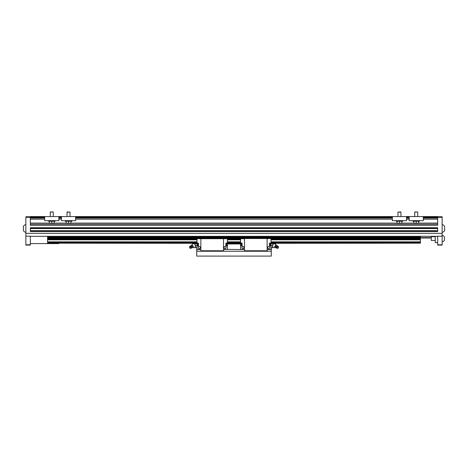 <?xml version="1.0" encoding="UTF-8"?>
<svg xmlns="http://www.w3.org/2000/svg" width="468" height="468" viewBox="0 0 468 468"><rect width="100%" height="100%" fill="white"/><g stroke="black" fill="none" stroke-linecap="round" stroke-linejoin="round"><path stroke-width="0.7" d="M271.042 243.173L420.422 243.173L271.042 243.301M30.332 236.328L47.578 236.328L47.578 243.173L196.958 243.173M227.419 243.173L240.581 243.173M47.578 243.173L196.958 243.301M227.419 243.301L240.581 243.301M47.578 236.328L420.422 236.328L420.422 243.173M47.578 239.821L196.958 239.821M227.419 239.821L240.581 239.821M271.042 239.821L420.422 239.821M47.578 236.761L420.422 236.761M30.332 216.754L25.863 216.754L25.863 236.188L30.332 236.188L30.332 245.092L25.863 245.092L25.863 244.782L30.332 244.782M442.137 236.188L442.137 245.092L437.668 245.092L437.668 236.188L442.137 236.188L442.137 216.754L437.668 216.754M420.422 236.328L437.668 236.328M44.688 217.69L30.332 217.69L30.332 225.33L437.668 225.33L437.668 217.69L423.312 217.69M437.668 231.52L437.668 227.717L30.332 227.717L30.332 231.52L437.668 231.52M25.863 217.316L30.332 217.316L30.332 216.567L44.688 216.567L44.688 220.674L58.857 220.674L58.857 216.567L61.466 216.567L61.466 220.674L75.635 220.674L75.635 216.567L392.365 216.567L392.365 220.674L406.534 220.674L406.534 216.567L409.143 216.567L409.143 220.674L423.312 220.674L423.312 216.567L437.668 216.567L437.668 217.316L442.137 217.316M30.332 231.145L437.668 231.145M30.332 228.091L437.668 228.091M30.332 224.213L437.668 224.213M30.332 218.059L44.688 218.059M58.857 218.059L61.466 218.059M75.635 218.059L392.365 218.059M406.534 218.059L409.143 218.059M423.312 218.059L437.668 218.059M420.422 238.007L431.139 238.007M442.137 234.468L442.137 242.67M435.24 236.328L435.24 242.67L437.668 242.67M23.4 230.701A4.007 4.007 0 0 0 25.863 232.38A4.007 4.007 0 0 1 23.4 230.701L23.4 226.225A4.007 4.007 0 0 1 25.863 224.546A4.007 4.007 0 0 0 23.4 226.225M25.863 236.188L25.863 244.782M58.67 243.301L58.67 243.6L30.332 243.6M435.24 236.703L431.291 236.703L431.291 240.429L435.24 240.429M444.6 226.225A4.007 4.007 0 0 0 442.137 224.546A4.007 4.007 0 0 1 444.6 226.225L444.6 230.701A4.007 4.007 0 0 1 442.137 232.38A4.007 4.007 0 0 0 444.6 230.701M431.291 236.703L431.291 240.429M442.324 235.305A3.381 3.381 0 0 1 444.378 236.89L444.378 240.248A3.381 3.381 0 0 1 442.324 241.827M200.871 249.567L196.958 249.567L196.718 247.701M196.718 243.6L196.718 243.301M196.718 249.38L196.718 256.09L271.282 256.09L271.282 247.701M271.282 243.6L271.282 243.301M240.581 243.974L227.419 243.974M196.718 251.246L271.282 251.246M244.495 249.567L227.419 249.38L227.419 245.987L225.892 245.987L225.892 243.079L227.419 243.079L227.419 238.715L244.495 238.715L244.495 250.778L267.129 250.778L267.129 251.246M271.282 249.38L267.129 249.38M195.214 246.928L195.214 244.378A2.053 1.778 180 0 0 193.787 243.875M47.578 238.698L200.871 238.528L200.871 251.246M196.958 245.987L196.958 243.079L198.485 243.079L198.485 245.987L196.958 245.987L196.958 249.38L200.871 249.38M196.958 238.528L227.419 238.341L227.419 238.715L196.958 238.715L196.958 243.079M196.958 247.701L196.958 243.6M195.279 244.354L195.279 247.701L196.776 247.701M195.279 244.624L195.466 247.701M195.466 243.6L196.776 243.6M195.466 245.653L196.776 245.653M193.22 246.168L192.424 245.214L191.634 245.378L190.575 245.911L191.365 245.747L192.155 246.7L192.155 247.818L191.365 247.981L193.22 247.285L193.22 246.168L192.155 246.7M192.424 245.214L191.365 245.747M191.248 247.9A0.889 0.544 -116.6 0 0 191.336 247.765A0.889 0.544 -116.6 0 0 191.394 247.478A0.889 0.544 -116.6 0 0 190.628 246.344A0.889 0.544 -116.6 0 0 190.464 246.338M190.353 246.279L190.575 245.911M190.429 248.309A1.147 0.702 -116.6 0 0 190.628 248.379A1.147 0.702 -116.6 0 0 191.19 248.099A1.147 0.702 -116.6 0 0 191.26 247.73A1.147 0.702 -116.6 0 0 190.271 246.262A1.147 0.702 -116.6 0 0 189.704 246.542A1.147 0.702 -116.6 0 0 189.651 246.741M190.763 247.794A0.889 0.544 -116.6 0 0 190.265 246.794A0.889 0.544 -116.6 0 0 189.558 246.876A0.889 0.544 -116.6 0 0 189.499 247.168A0.889 0.544 -116.6 0 0 190.271 248.303A0.889 0.544 -116.6 0 0 190.763 247.794M191.763 245.343A2.053 2.053 0 0 1 195.214 244.179L195.214 244.378M199.309 248.561A1.041 1.041 0 0 1 198.262 247.513A1.041 1.041 0 0 1 199.309 246.472A1.041 1.041 0 0 1 200.351 247.513A1.041 1.041 0 0 1 199.309 248.561M198.485 245.84L198.485 243.225M198.245 245.84L198.245 243.225M198.21 243.459L197.086 243.723L197.086 245.337L198.21 245.074M197.174 245.606L198.21 245.606M197.174 245.074L197.174 243.998L198.21 243.998L197.174 243.992L197.174 243.459M198.21 245.068L197.174 245.068M223.505 249.38L227.419 249.38L223.505 249.567M227.419 243.079L227.419 245.987M225.073 246.472A1.041 1.041 0 0 1 226.114 247.513A1.041 1.041 0 0 1 225.073 248.561A1.041 1.041 0 0 1 224.026 247.513A1.041 1.041 0 0 1 225.073 246.472M227.419 238.528L200.871 238.528M226.132 245.84L226.132 243.225L225.892 245.84M227.208 243.459L226.173 243.459L227.29 243.723L226.173 243.992L227.208 243.998L227.29 245.337L227.208 243.459L226.173 243.459M226.173 245.606L227.208 245.606M226.173 245.074L227.208 245.074M227.208 245.068L226.173 245.068M223.505 238.528L223.505 250.778L200.871 250.778M223.505 250.778L223.505 251.246M271.042 243.079L269.515 243.079L269.515 245.987L271.042 245.987L271.042 238.528L267.129 238.528L267.129 250.778M271.042 245.987L271.042 249.567L267.129 249.567M268.69 248.561A1.041 1.041 0 0 0 269.738 247.513A1.041 1.041 0 0 0 268.69 246.472A1.041 1.041 0 0 0 267.649 247.513A1.041 1.041 0 0 0 268.69 248.561M269.515 245.84L269.515 243.225M269.755 245.84L269.755 243.225M240.581 243.079L240.581 245.987L242.108 245.987L242.108 243.079L240.581 243.079L240.581 238.341L271.042 238.528M271.042 247.701L271.042 243.6M272.721 244.354L272.721 247.701L271.224 247.701M272.721 244.624L272.534 247.701M272.756 244.191L272.786 244.179A2.053 2.053 0 0 1 276.237 245.343A2.053 1.778 0 0 0 272.786 244.378L272.756 247.11A2.053 2.053 0 0 0 275.155 247.473A2.053 2.053 0 0 1 272.786 247.122M272.534 245.653L271.224 245.653M272.534 243.6L271.224 243.6M275.898 245.261L277.425 245.911L276.635 245.747L275.845 246.7L275.845 247.818L276.635 247.981L274.78 247.285L274.78 246.168L275.898 245.261M275.576 245.214L276.635 245.747M277.647 246.279L277.425 245.911M276.752 247.9A0.889 0.544 -63.4 0 1 276.664 247.765A0.889 0.544 -63.4 0 1 276.606 247.478A0.889 0.544 -63.4 0 1 277.372 246.344A0.889 0.544 -63.4 0 1 277.536 246.338M277.571 248.309A1.147 0.702 -63.4 0 1 277.372 248.379A1.147 0.702 -63.4 0 1 276.81 248.099A1.147 0.702 -63.4 0 1 276.74 247.73A1.147 0.702 -63.4 0 1 277.729 246.262A1.147 0.702 -63.4 0 1 278.296 246.542A1.147 0.702 -63.4 0 1 278.349 246.741M277.237 247.794A0.889 0.544 -63.4 0 1 277.735 246.794A0.889 0.544 -63.4 0 1 278.442 246.876A0.889 0.544 -63.4 0 1 278.501 247.168A0.889 0.544 -63.4 0 1 277.729 248.303A0.889 0.544 -63.4 0 1 277.237 247.794M274.78 246.168L275.845 246.7M269.79 243.459L270.913 243.723L270.913 245.337L269.79 245.074M269.79 245.606L270.826 245.606M270.826 245.074L270.826 243.998L269.79 243.998L270.826 243.992L270.826 243.459M269.79 245.068L270.826 245.068M244.495 249.38L240.581 249.38L240.581 245.987M242.927 246.472A1.041 1.041 0 0 0 241.886 247.513A1.041 1.041 0 0 0 242.927 248.561A1.041 1.041 0 0 0 243.974 247.513A1.041 1.041 0 0 0 242.927 246.472M240.581 238.528L267.129 238.528M241.868 245.84L241.868 243.225L242.108 245.84M241.827 245.074L240.71 245.337L240.792 243.459L241.827 243.459L240.71 243.723L241.827 243.992L240.792 243.998L240.792 245.068L241.827 245.068M241.827 245.606L240.792 245.606M420.422 238.698L244.495 238.528M244.495 250.778L244.495 251.246M55.13 220.674L55.13 221.229L48.42 221.229L48.42 220.674M54.194 221.229L54.194 223.207L51.772 223.207L51.772 221.229M51.772 223.207L49.351 223.207L49.351 221.229M53.03 211.91L50.281 212.144L50.281 216.567M53.264 212.144L53.264 216.567L53.264 212.144L50.515 211.91M58.857 216.567L44.688 216.567M71.908 220.674L71.908 221.229L65.198 221.229L65.198 220.674M70.972 221.229L70.972 223.207L68.55 223.207L68.55 221.229M68.55 223.207L66.128 223.207L66.128 221.229M67.293 211.91L70.042 212.144L67.059 212.144L67.059 216.567M70.042 212.144L70.042 216.567M75.635 216.567L61.466 216.567M412.87 220.674L412.87 221.229L419.58 221.229L419.58 220.674M416.227 221.229L416.227 223.207L413.806 223.207L413.806 221.229M416.227 223.207L418.649 223.207L418.649 221.229M414.97 211.91L417.719 212.144L417.719 216.567M414.736 212.144L414.736 216.567L414.736 212.144L417.485 211.91M409.143 216.567L423.312 216.567M396.092 220.674L396.092 221.229L402.802 221.229L402.802 220.674M399.45 221.229L399.45 223.207L397.028 223.207L397.028 221.229M399.45 223.207L401.872 223.207L401.872 221.229M400.707 211.91L397.958 212.144L400.941 212.144L400.941 216.567M397.958 212.144L397.958 216.567M392.365 216.567L406.534 216.567M47.578 242.687L196.958 242.687M227.419 242.687L240.581 242.687M271.042 242.687L420.422 242.687M47.578 242.576L196.958 242.576M227.419 242.576L240.581 242.576M271.042 242.576L420.422 242.576M47.578 241.827L196.958 241.827M227.419 241.827L240.581 241.827M271.042 241.827L420.422 241.827M47.578 239.148L196.958 239.148M227.419 239.148L240.581 239.148M271.042 239.148L420.422 239.148M47.578 239.037L196.958 239.037M227.419 239.037L240.581 239.037M271.042 239.037L420.422 239.037M47.578 238.563L196.958 238.563M227.419 238.563L240.581 238.563M271.042 238.563L420.422 238.563M47.578 238.458L196.958 238.458M227.419 238.458L240.581 238.458M271.042 238.458L420.422 238.458M47.578 238.142L420.422 238.142M47.578 237.492L420.422 237.492M47.578 237.364L420.422 237.364M25.863 233.345L442.137 233.345M58.857 217.69L61.466 217.69M75.635 217.69L392.365 217.69M406.534 217.69L409.143 217.69M30.332 216.941L44.688 216.941M58.857 216.941L61.466 216.941M75.635 216.941L392.365 216.941M406.534 216.941L409.143 216.941M423.312 216.941L437.668 216.941M30.332 230.677L437.668 230.677M30.332 228.559L437.668 228.559M30.332 223.096L49.351 223.096M54.194 223.096L66.128 223.096M70.972 223.096L397.028 223.096M401.872 223.096L413.806 223.096M418.649 223.096L437.668 223.096M30.332 219.182L44.688 219.182M58.857 219.182L61.466 219.182M75.635 219.182L392.365 219.182M406.534 219.182L409.143 219.182M423.312 219.182L437.668 219.182M420.422 237.633L431.139 237.633M442.137 244.782L437.668 244.782M195.244 247.11L195.214 247.122A2.053 2.053 0 0 1 192.845 247.473M190.628 246.344L190.271 246.262M189.558 246.876L189.704 246.542M191.336 247.765L191.19 248.099M190.271 248.303L190.628 248.379M277.372 246.344L277.729 246.262M278.442 246.876L278.296 246.542M276.664 247.765L276.81 248.099M277.729 248.303L277.372 248.379M240.792 243.459L241.827 243.459"/></g></svg>
